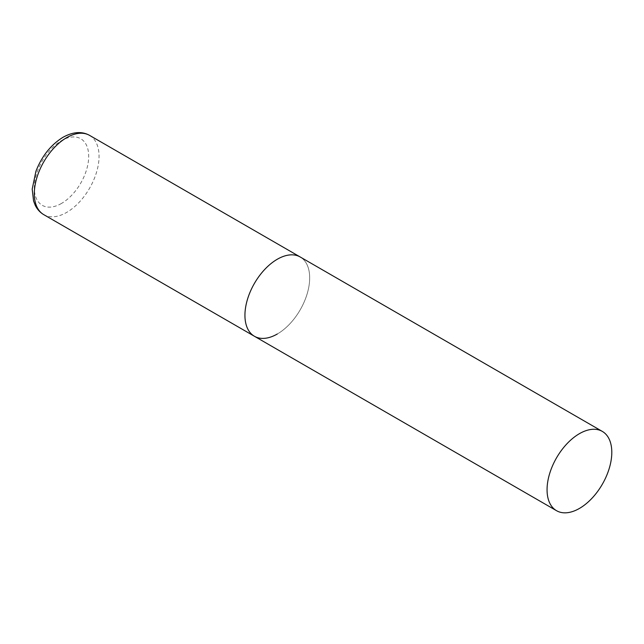 <?xml version="1.0" encoding="UTF-8"?>
<svg xmlns="http://www.w3.org/2000/svg" width="644" height="644" viewBox="0 0 644 644"><rect width="100%" height="100%" fill="white"/><g stroke="black" fill="none" stroke-linecap="round" stroke-linejoin="round"><path stroke-width="0.48" stroke-dasharray="3.22 2.42" d="M254.42 336.265A45.78 26.428 120 0 0 289.695 324.004A45.78 26.428 120 0 0 309.675 277.934A45.78 26.428 120 0 0 300.201 256.98A45.78 26.428 -60 0 1 307.212 293.664A45.78 26.428 -60 0 1 277.306 334.003M89.572 135.377A45.78 26.428 -60 0 1 96.592 172.061A45.78 26.428 -60 0 1 66.686 212.399A45.78 26.428 -60 0 1 43.8 214.669M61.51 203.432A38.455 22.202 -60 0 1 34.317 187.726A38.455 22.202 -60 0 1 61.51 140.633A38.455 22.202 -60 0 1 88.695 156.331A38.455 22.202 -60 0 1 61.51 203.432"/><path stroke-width="0.97" d="M277.306 334.003A45.78 26.428 -60 0 1 254.42 336.265A45.78 26.428 -60 0 1 247.401 299.589A45.78 26.428 -60 0 1 277.306 259.242A45.78 26.428 -60 0 1 300.201 256.98A45.78 26.428 120 0 0 264.917 269.24A45.78 26.428 120 0 0 244.937 315.31A45.78 26.428 120 0 0 254.42 336.265L43.8 214.669A45.78 26.428 -60 0 1 36.78 177.986A45.78 26.428 -60 0 1 66.686 137.647A45.78 26.428 -60 0 1 89.572 135.377C81.893 131.118 73.038 131.754 63.023 137.277C50.876 144.787 41.852 156.106 35.935 171.248L32.2 189.111L33.577 201.008L35.259 205.339C37.247 209.372 40.089 212.48 43.8 214.669M611.8 452.362A45.78 26.428 120 0 0 602.317 431.408A45.78 26.428 120 0 0 567.042 443.668A45.78 26.428 120 0 0 547.062 489.738A45.78 26.428 120 0 0 556.545 510.7A45.78 26.428 120 0 0 591.82 498.432A45.78 26.428 120 0 0 611.8 452.362M602.317 431.408L89.572 135.377M254.42 336.265L556.545 510.7"/></g></svg>

